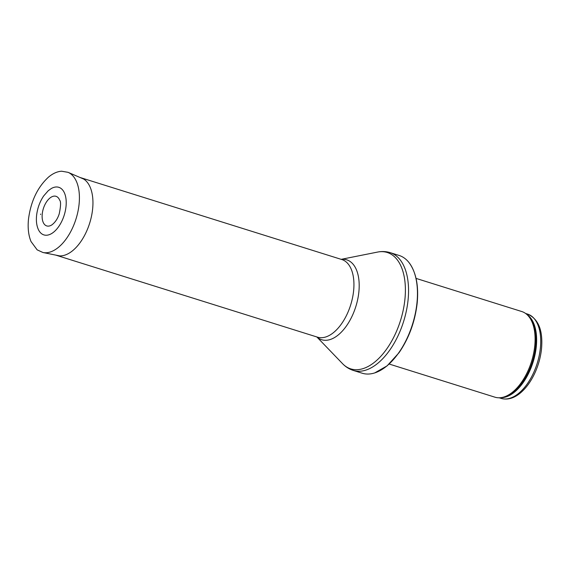 <?xml version="1.0" encoding="UTF-8"?>
<svg xmlns="http://www.w3.org/2000/svg" width="570" height="570" viewBox="0 0 570 570"><rect width="100%" height="100%" fill="white"/><g stroke="black" fill="none" stroke-linecap="round" stroke-linejoin="round"><path stroke-width="0.85" d="M416.043 278.395L521.75 311.526A44.88 24.282 107.4 0 1 526.801 314.419A44.88 24.282 107.4 0 1 534.724 346.197A44.88 24.282 107.4 0 1 500.702 397.689A44.88 24.282 107.4 0 1 494.903 397.176L389.196 364.045M416.941 303.119A61.71 33.388 107.4 0 1 374.732 372.908A61.71 33.388 107.4 0 1 362.178 373.215L353.279 370.422A61.71 33.388 107.4 0 0 408.034 300.326A61.71 33.388 107.4 0 0 390.194 252.653L399.093 255.445A61.71 33.388 107.4 0 1 409.224 262.856A61.71 33.388 107.4 0 1 416.941 303.119M80.171 177.541A40.669 22.009 107.4 0 1 80.847 177.733A40.669 22.009 107.4 0 1 92.611 209.154A40.669 22.009 107.4 0 1 56.523 255.353A40.669 22.009 107.4 0 1 55.853 255.125M42.244 213.935A15.518 8.393 107.4 0 1 50.032 197.954A15.518 8.393 107.4 0 1 59.672 200.191C60.99 201.509 60.84 206.062 59.223 213.85C57.705 218.609 55.283 222.272 51.948 224.829A15.518 8.393 107.4 0 1 42.209 214.306A15.518 8.393 107.4 0 1 42.244 213.935M51.343 188.492A24.938 13.495 107.4 0 1 65.999 198.894A24.938 13.495 107.4 0 1 56.401 229.503A24.938 13.495 107.4 0 1 38.432 229.674C36.63 225.77 36.017 221.018 36.594 215.439C37.435 208.221 39.786 201.73 43.662 195.959L48.236 190.722L51.343 188.492M540.36 348.22A44.175 23.904 107.4 0 1 501.158 398.401C507.649 400.161 514.161 398.266 520.695 392.716C526.124 388.035 530.727 381.715 534.525 373.742C538.244 365.805 540.567 357.561 541.5 349.025C543.146 330.572 538.507 318.929 527.585 314.091A44.175 23.904 107.4 0 1 540.36 348.22M526.651 314.291A44.175 23.904 107.4 0 1 536.256 346.938A44.175 23.904 107.4 0 1 500.503 397.71M526.801 314.419L527.756 315.26A44.346 23.997 107.4 0 1 535.586 346.66A44.346 23.997 107.4 0 1 501.963 397.539L500.702 397.689M341.166 259.336L377.568 252.075A60.99 33.003 107.4 0 1 404.885 299.599A60.99 33.003 107.4 0 1 379.584 357.611A60.99 33.003 107.4 0 1 342.577 363.689C345.62 366.859 349.189 369.103 353.279 370.422M341.259 259.364A41.867 22.65 107.4 0 1 358.844 292.168A41.867 22.65 107.4 0 1 342.05 331.384A41.867 22.65 107.4 0 1 316.927 336.984M80.847 177.733L341.836 259.542A40.669 22.009 107.4 0 1 353.599 290.964A40.669 22.009 107.4 0 1 317.511 337.162L56.523 255.353M42.964 252.51L37.157 249.852L31.029 241.545C28.464 235.317 27.616 227.836 28.5 219.094C30.851 201.267 37.506 187.288 48.464 177.149C52.768 173.508 57.143 171.527 61.596 171.214L68.094 172.34A42.073 22.764 107.4 0 1 76.038 218.852A42.073 22.764 107.4 0 1 42.964 252.51L59.665 255.902M40.62 214.078L40.577 214.534A17.3 9.355 107.4 0 1 40.62 214.078M527.585 314.091L525.618 313.471M501.158 398.401L499.192 397.789M374.732 372.908L387.123 365.847L399.05 352.695C408.961 338.209 414.989 321.786 417.14 303.432C418.836 286.062 416.193 272.538 409.224 262.856M377.568 252.075C381.872 251.206 386.082 251.398 390.194 252.653M316.842 336.956L342.577 363.689M68.094 172.34L83.74 179.087"/></g></svg>
